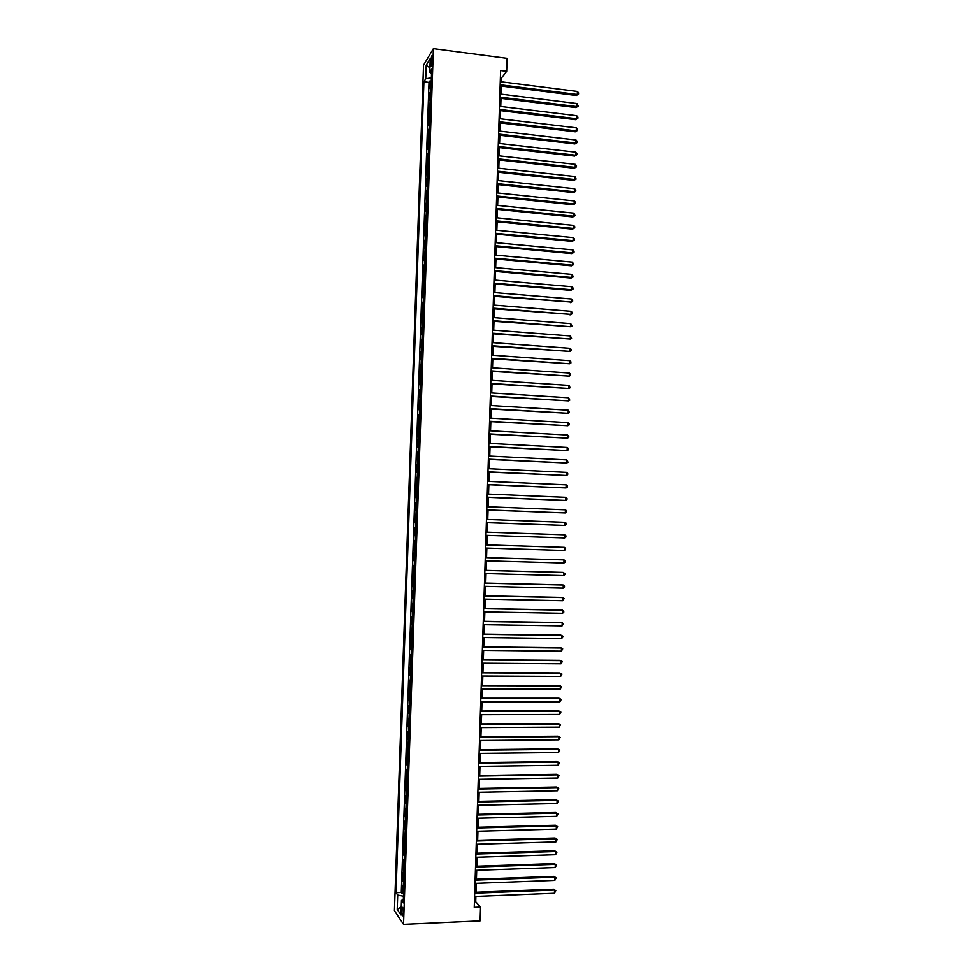 <?xml version="1.0" encoding="UTF-8"?>
<svg xmlns="http://www.w3.org/2000/svg" width="973" height="973" viewBox="0 0 973 973"><rect width="100%" height="100%" fill="white"/><g stroke="black" fill="none" stroke-linecap="round" stroke-linejoin="round"><path stroke-width="1.46" d="M403.272 912.723C403.236 908.709 402.858 906.921 402.129 907.359L401.654 910.363C401.679 914.365 402.056 916.152 402.786 915.739L403.272 912.723M423.523 65.191L394.43 910.692L403.54 924.35L433.374 48.65L423.523 65.191M431.075 86.366L429.628 88.312L429.871 80.99L431.258 81.16M430.905 91.28L429.458 93.201L430.832 93.372M429.458 93.201L429.202 100.535L430.662 98.638M430.236 110.922L428.789 112.771L429.044 105.425L430.419 105.595M429.823 123.218L428.375 125.006L428.619 117.66L430.005 117.818M429.397 135.515L427.95 137.254L428.205 129.908L429.579 130.066M428.984 147.835L427.536 149.526L427.779 142.167L429.166 142.313M428.558 160.168L427.111 161.798L427.366 154.427L428.752 154.585M428.132 172.501L426.697 174.082L426.952 166.711L428.327 166.857M427.719 184.858L426.271 186.378L426.527 178.996L427.913 179.141M427.293 197.215L425.858 198.687L426.101 191.304L427.488 191.45M426.867 209.584L425.432 211.007L425.688 203.612L427.074 203.758M426.454 221.978L425.006 223.34L425.262 215.945L426.648 216.079M426.028 234.371L424.593 235.685L424.848 228.278L426.235 228.412M425.602 246.777L424.167 248.042L424.423 240.623L425.809 240.757M425.177 259.195L423.741 260.399L423.997 252.98L425.383 253.102M424.751 271.625L423.328 272.781L423.583 265.349L424.97 265.471M424.337 284.067L422.902 285.174L423.158 277.731L424.544 277.852M423.912 296.522L422.477 297.568L422.732 290.124L424.119 290.246M423.486 308.988L422.051 309.986L422.306 302.53L423.705 302.639M423.06 321.467L421.625 322.404L421.881 314.948L423.279 315.057M422.635 333.958L421.2 334.834L421.455 327.378L422.854 327.475M422.209 346.461L420.774 347.288L421.029 339.82L422.428 339.918M421.783 358.976L420.348 359.742L420.604 352.262L422.002 352.36M421.345 371.491L419.922 372.209L420.178 364.729L421.577 364.826M420.92 384.031L419.497 384.688L419.752 377.196L421.151 377.293M420.494 396.583L419.071 397.179L419.327 389.686L420.725 389.772M420.068 409.134L418.645 409.682L418.901 402.19L420.3 402.263M419.643 421.71L418.22 422.197L418.475 414.693L419.874 414.778M419.205 434.286L417.794 434.724L418.049 427.208L419.448 427.293M418.779 446.887L417.368 447.264L417.624 439.747L419.022 439.82M418.354 459.487L416.931 459.815L417.198 452.287L418.597 452.36M417.916 472.112L416.505 472.379L416.76 464.839L418.171 464.912M417.49 484.736L416.079 484.955L416.335 477.415L417.733 477.475M417.064 497.385L415.653 497.544L415.909 489.991L417.308 490.051M416.626 510.034L415.216 510.144L415.471 502.579L416.882 502.64M416.201 522.696L414.79 522.744L415.045 515.179L416.456 515.228M415.763 535.381L414.352 535.369L414.62 527.792L416.018 527.84M413.926 548.006L415.337 548.042L413.926 548.006L414.182 540.416L415.593 540.465L415.289 535.369M415.155 553.151L413.756 553.053L413.489 560.643L414.899 560.691M414.729 565.848L413.318 565.702L413.063 573.304L414.474 573.34M414.291 578.57L412.893 578.363L412.625 585.965L414.036 586.001M413.853 591.292L412.455 591.037L412.199 598.65L413.61 598.675M413.428 604.038L412.017 603.722L411.761 611.348L413.172 611.372M412.99 616.797L411.591 616.42L411.324 624.046L412.734 624.07M412.552 629.555L411.153 629.13L410.898 636.768L412.309 636.78M412.114 642.338L410.715 641.852L410.46 649.49L411.871 649.502M411.676 655.121L410.29 654.586L410.022 662.224L411.433 662.236M411.238 667.928L409.852 667.332L409.584 674.982L411.007 674.982M410.801 680.735L409.414 680.091L409.147 687.741L410.57 687.753M410.375 693.567L408.976 692.849L408.721 700.524L410.132 700.524M409.937 706.41L408.538 705.632L408.283 713.306L409.694 713.306M409.487 719.254L408.101 718.427L407.845 726.113L409.256 726.101M409.049 732.122L407.663 731.234L407.407 738.921L408.818 738.908M408.611 744.99L407.225 744.053L406.969 751.74L408.38 751.728M408.174 757.882L406.787 756.872L406.532 764.583L407.942 764.559M407.736 770.774L406.349 769.716L406.094 777.427L407.505 777.403M407.298 783.691L405.911 782.572L405.656 790.283L407.067 790.258M406.86 796.607L405.473 795.44L405.206 803.163L406.629 803.126M406.41 809.548L405.036 808.308L404.768 816.043L406.191 816.006M405.972 822.489L404.598 821.2L404.33 828.935L405.753 828.899M405.534 835.454L404.148 834.104L403.892 841.852L405.315 841.803M405.084 848.432L403.71 847.009L403.442 854.768L404.877 854.72M404.646 861.409L403.272 859.937L403.004 867.697L404.427 867.648M404.196 874.411L402.834 872.878L402.567 880.65L403.99 880.589M501.521 81.841L501.642 77.767L506.678 71.333L500.609 70.555L474.252 907.322L480.54 907.067L475.724 901.74L475.894 896.413M430.674 61.275L430.577 64.011C430.553 66.249 430.784 67.088 431.282 66.517L432.365 58.489C432.389 56.252 432.158 55.412 431.659 55.996L430.674 61.275L432.255 61.481M403.345 899.648L401.472 900.378L403.236 902.883L431.659 69.205L429.762 72.282L431.513 73.352M401.472 900.378L400.973 914.924L397.227 909.402L397.714 895.063L396.023 892.667L423.9 81.756L425.724 78.813L426.186 65.337L430.224 58.611L429.762 72.282M429.871 80.99L428.996 82.389L401.302 892.46L402.117 893.603L403.552 893.542M403.759 887.412L402.384 885.831L402.117 893.603M403.941 882.207L402.567 880.65M404.379 869.205L403.004 867.697M404.817 856.216L403.442 854.768M405.267 843.238L403.892 841.852M405.705 830.273L404.33 828.935M406.155 817.308L404.768 816.043M406.592 804.367L405.206 803.163M407.03 791.438L405.656 790.283M407.468 778.522L406.094 777.427M407.918 765.617L406.532 764.583M408.356 752.725L406.969 751.74M408.794 739.845L407.407 738.921M409.232 726.965L407.845 726.113M409.669 714.109L408.283 713.306M410.107 701.265L408.721 700.524M410.545 688.434L409.147 687.741M410.983 675.615L409.584 674.982M411.421 662.808L410.022 662.224M411.859 650.013L410.46 649.49M412.284 637.218L410.898 636.768M412.722 624.447L411.324 624.046M413.16 611.689L411.761 611.348M413.598 598.942L412.199 598.65M414.036 586.208L412.625 585.965M414.462 573.474L413.063 573.304M414.899 560.764L413.489 560.643M414.182 540.416L415.118 540.441M414.62 527.792L416.018 527.767M415.045 515.179L416.456 515.094M415.471 502.579L416.882 502.445M415.909 489.991L417.32 489.796M416.335 477.415L417.745 477.159M416.76 464.839L418.183 464.535M417.198 452.287L418.609 451.922M417.624 439.747L419.035 439.334M418.049 427.208L419.472 426.746M418.475 414.693L419.898 414.17M418.901 402.19L420.324 401.606M419.327 389.686L420.75 389.054M419.752 377.196L421.175 376.515M420.178 364.729L421.613 363.975M420.604 352.262L422.039 351.46M421.029 339.82L422.464 338.957M421.455 327.378L422.89 326.466M421.881 314.948L423.316 313.987M422.306 302.53L423.741 301.508M422.732 290.124L424.167 289.054M423.158 277.731L424.593 276.6M423.583 265.349L425.006 264.169M423.997 252.98L425.432 251.752M424.423 240.623L425.858 239.334M424.848 228.278L426.283 226.928M425.262 215.945L426.709 214.547M425.688 203.612L427.123 202.165M426.101 191.304L427.548 189.796M426.527 178.996L427.974 177.439M426.952 166.711L428.388 165.094M427.366 154.427L428.813 152.761M427.779 142.167L429.227 140.44M428.205 129.908L429.652 128.132M428.619 117.66L430.066 115.836M429.044 105.425L430.492 103.552M480.54 907.067L480.103 920.884L403.54 924.35M506.678 71.333L507.079 58.356L433.374 48.65M476.028 892.253L476.308 883.35M476.429 879.227L476.709 870.3M476.843 866.213L477.123 857.262M477.257 853.224L477.536 844.248M477.658 840.234L477.938 831.234M478.071 827.257L478.351 818.232M478.473 814.304L478.765 805.243M478.886 801.351L479.166 792.277M479.288 788.41L479.58 779.312M479.701 775.481L479.981 766.359M480.103 762.577L480.394 753.43M480.504 749.672L480.796 740.502M480.917 736.78L481.209 727.585M481.319 723.912L481.611 714.693M481.72 711.044L482.012 701.801M482.134 698.2L482.426 688.933M482.535 685.357L482.827 676.065M482.936 672.525L483.228 663.209M483.338 659.706L483.63 650.378M483.739 646.911L484.031 637.546M484.14 634.116L484.445 624.727M484.542 621.333L484.846 611.932M484.943 608.575L485.247 599.137M485.345 595.817L485.649 586.366M485.746 583.07L486.05 573.596M486.147 570.336L486.451 560.837M486.549 557.626L486.853 548.103M486.95 544.916L487.254 535.393M487.351 532.182L487.643 522.708M487.753 519.473L488.045 510.034M488.154 506.763L488.446 497.373M488.543 494.077L488.847 484.724M488.945 481.392L489.237 472.075M489.346 468.731L489.638 459.451M489.747 456.069L490.039 446.838M490.137 443.433L490.428 434.238M490.538 430.796L490.83 421.637M490.939 418.171L491.219 409.061M491.329 405.571L491.62 396.498M491.73 392.97L492.01 383.934M492.131 380.382L492.411 371.394M492.52 367.806L492.8 358.855M492.922 355.254L493.202 346.339M493.311 342.703L493.591 333.824M493.7 330.163L493.98 321.333M494.102 317.636L494.381 308.842M494.491 305.121L494.771 296.376M494.892 292.618L495.16 283.909M495.281 280.127L495.549 271.455M495.671 267.648L495.938 259.013M496.06 255.181L496.339 246.583M496.461 242.727L496.729 234.165M496.85 230.285L497.118 221.771M497.239 217.843L497.507 209.365M497.629 205.425L497.896 196.984M498.018 193.019L498.285 184.615M498.407 180.613L498.675 172.257M498.796 168.232L499.064 159.913M499.185 155.85L499.453 147.58M499.575 143.493L499.842 135.247M499.964 131.136L500.219 122.939M500.353 118.791L500.609 110.63M500.742 106.471L500.998 98.346M501.131 94.15L501.387 86.062M500.39 77.609L501.642 77.767M474.423 901.801L475.724 901.74M431.367 77.779L425.724 78.813M428.996 82.389L423.9 81.756M401.302 892.46L396.023 892.667M397.714 895.063L403.454 896.194M429.92 67.782L426.186 65.337M397.227 909.402L401.253 906.812M500.134 85.904L576.296 95.488L577.293 94.478L500.171 84.76M577.378 91.45L578.57 92.861L578.534 94.065L577.293 94.478L577.378 91.45L500.268 81.683M578.534 94.065L576.296 95.488M499.745 98.188L575.955 107.589L576.94 106.604L499.781 97.069M577.025 103.576L578.193 106.179L576.94 106.604L577.025 103.576L499.879 93.992M578.193 106.179L575.955 107.589M499.356 110.484L575.602 119.691L576.6 118.73L499.392 109.39M576.685 115.702L577.877 117.088L577.84 118.292L576.6 118.73L576.685 115.702L499.49 106.312M577.84 118.292L575.602 119.691M498.967 122.78L575.262 131.805L576.247 130.881L499.003 121.734M576.332 127.84L577.536 129.214L577.5 130.431L576.247 130.881L576.332 127.84L499.1 118.645M577.5 130.431L575.262 131.805M498.577 135.101L574.909 143.931L575.907 143.031L498.614 134.079M575.992 140.003L577.184 141.353L577.147 142.569L575.907 143.031L575.992 140.003L498.711 130.99M577.147 142.569L574.909 143.931M498.188 147.434L574.569 156.069L575.554 155.206L498.225 146.437M575.639 152.165L576.843 153.515L576.807 154.731L575.554 155.206L575.639 152.165L498.322 143.347M576.807 154.731L574.569 156.069M497.799 159.767L574.216 168.22L575.201 167.38L497.835 158.806M575.286 164.34L576.49 165.678L576.454 166.894L575.201 167.38L575.286 164.34L497.933 155.716M576.454 166.894L574.216 168.22M497.41 172.124L573.863 180.382L574.861 179.567L497.446 171.187M574.946 176.527L576.113 179.068L574.861 179.567L574.946 176.527L497.544 168.086M576.113 179.068L573.863 180.382M497.021 184.481L573.523 192.557L574.508 191.766L497.057 183.581M574.593 188.726L575.797 190.039L575.761 191.255L574.508 191.766L574.593 188.726L497.154 180.479M575.761 191.255L573.523 192.557M496.631 196.862L573.17 204.744L574.155 203.977L496.668 195.987M574.24 200.924L575.444 202.238L575.408 203.454L574.155 203.977L574.24 200.924L496.765 192.885M575.408 203.454L573.17 204.744M496.242 209.244L572.817 216.943L573.815 216.201L496.266 208.404M573.9 213.148L575.067 215.665L573.815 216.201L573.9 213.148L496.364 205.291M575.067 215.665L572.817 216.943M495.853 221.637L572.477 229.142L573.462 228.436L495.877 220.835M573.547 225.383L574.751 226.66L574.715 227.877L573.462 228.436L573.547 225.383L495.975 217.721M574.715 227.877L572.477 229.142M495.464 234.055L572.124 241.365L573.109 240.684L495.488 233.265M573.194 237.619L574.398 238.896L574.362 240.112L573.109 240.684L573.194 237.619L495.585 230.163M574.362 240.112L572.124 241.365M495.075 246.473L571.771 253.588L572.756 252.944L495.099 245.719M572.842 249.879L574.046 251.131L574.009 252.36L572.756 252.944L572.842 249.879L495.196 242.605M574.009 252.36L571.771 253.588M494.685 258.903L571.419 265.824L572.404 265.203L494.698 258.186M572.501 262.138L573.669 264.607L572.404 265.203L572.501 262.138L494.807 255.06M573.669 264.607L571.419 265.824M494.284 271.345L571.066 278.083L572.051 277.487L494.308 270.652M572.148 274.41L573.316 276.879L572.051 277.487L572.148 274.41L494.406 267.539M573.316 276.879L571.066 278.083M493.895 283.8L570.713 290.343L571.71 289.772L493.919 283.143M571.796 286.707L573 287.923L572.963 289.151L571.71 289.772L571.796 286.707L494.016 280.017M572.963 289.151L570.713 290.343M493.506 296.266L571.358 302.08L493.518 295.634M571.443 299.003L572.647 300.207L572.611 301.448L571.358 302.08L571.443 299.003L493.627 292.508M572.611 301.448L570.373 302.615M493.116 308.745L571.005 314.388L493.129 308.149M571.09 311.311L572.294 312.515L572.258 313.744L571.005 314.388L571.09 311.311L493.226 305.023M572.258 313.744L570.02 314.899M492.715 321.236L570.652 326.709L492.739 320.664M570.737 323.632L571.917 326.052L570.652 326.709L570.737 323.632L492.837 317.539M492.326 333.739L570.3 339.042L492.338 333.204M570.385 335.965L571.565 338.373L570.3 339.042L570.385 335.965L492.435 330.066M491.924 346.242L569.947 351.399L491.949 345.743M570.032 348.31L571.248 349.477L571.212 350.706L569.947 351.399L570.032 348.31L492.046 342.605M491.535 358.769L569.594 363.756L491.547 358.295M569.679 360.667L570.896 361.822L570.859 363.051L569.594 363.756L569.679 360.667L491.645 355.157M491.134 371.309L569.241 376.125L491.158 370.871M569.327 373.024L570.543 374.167L570.506 375.408L569.241 376.125L569.327 373.024L491.256 367.721M490.745 383.861L568.877 388.507L490.757 383.447M568.974 385.405L570.154 387.777L568.877 388.507L568.974 385.405L490.854 380.297M490.343 396.412L568.524 400.888L490.356 396.035M568.621 397.799L569.801 400.158L568.524 400.888L568.621 397.799L490.465 392.885M489.954 408.988L568.171 413.294L489.966 408.648M568.256 410.192L569.448 412.54L568.171 413.294L568.256 410.192L490.064 405.486M489.553 421.564L567.818 425.712L489.565 421.26M567.904 422.61L569.12 423.705L569.083 424.946L567.818 425.712L567.904 422.61L489.662 418.098M489.164 434.165L567.466 438.142L489.164 433.885M567.551 435.028L568.767 436.111L568.731 437.364L567.466 438.142L567.551 435.028L489.273 430.723M488.762 446.777L567.113 450.572L488.774 446.522M567.198 447.471L568.414 448.541L568.378 449.781L567.113 450.572L567.198 447.471L488.872 443.36M488.361 459.39L566.748 463.026L488.373 459.171M566.845 459.913L568.025 462.224L566.748 463.026L566.845 459.913L488.47 456.009M487.972 472.027L566.395 475.481L487.972 471.832M566.481 472.367L567.709 473.425L567.673 474.666L566.395 475.481L566.481 472.367L488.069 468.67M487.57 484.663L566.043 487.959L487.57 484.505M566.128 484.834L567.344 485.88L567.308 487.12L566.043 487.959L566.128 484.834L487.668 481.343M487.169 497.312L565.678 500.438L487.169 497.191M565.775 497.325L566.991 498.346L566.955 499.599L565.678 500.438L565.775 497.325L487.278 494.016M486.768 509.986L565.325 512.941L486.768 509.888M565.41 509.816L566.639 510.825L566.602 512.078L565.325 512.941L565.41 509.816L486.877 506.714M486.366 522.659L564.972 525.444L486.378 522.598M565.058 522.319L566.286 523.316L566.25 524.569L564.972 525.444L565.058 522.319L486.476 519.424M564.693 534.834L565.921 535.819L565.885 537.072L564.608 537.96L485.977 535.32L564.608 537.96L564.693 534.834L486.074 532.146M485.673 544.868L564.34 547.361L564.255 550.499L485.576 548.054M564.34 547.361L565.568 548.334L565.532 549.587L564.255 550.499M563.89 563.039L565.167 562.114L565.204 560.862L563.987 559.901L485.272 557.59L563.987 559.901L563.89 563.039L485.174 560.801M484.87 570.373L563.622 572.452L563.537 575.59L484.773 573.559M484.87 570.312L562.649 572.367L564.851 573.401L564.814 574.654L563.537 575.59M484.469 583.143L563.258 585.016L563.172 588.154L484.359 586.33M484.469 583.046L562.285 584.895L564.486 585.953L564.462 587.206L563.172 588.154M484.067 595.914L562.905 597.58L562.82 600.73L483.958 599.113M484.067 595.792L561.932 597.434L564.133 598.517L562.82 600.73M483.666 608.709L562.54 610.168L562.455 613.318L483.557 611.908M483.666 608.551L561.567 609.998L563.781 611.093L563.744 612.345L562.455 613.318M483.253 621.516L562.187 622.769L562.09 625.919L483.155 624.715M483.265 621.321L561.202 622.562L563.416 623.681L562.09 625.919M482.851 634.323L561.822 635.381L561.737 638.531L482.754 637.534M482.863 634.104L560.849 635.138L563.051 636.269L561.737 638.531M482.45 647.154L561.457 647.994L561.372 651.156L482.353 650.365M482.462 646.899L560.484 647.738L562.698 648.882L561.372 651.156M482.049 659.986L561.105 660.631L561.007 663.793L481.939 663.209M482.049 659.706L560.132 660.339L562.333 661.506L561.007 663.793M481.635 672.842L560.74 673.28L560.655 676.442L481.538 676.053M481.647 672.525L559.767 672.951L561.98 674.131L560.655 676.442M481.234 685.71L560.375 685.929L560.29 689.091L481.136 688.92M481.246 685.357L559.402 685.576L561.616 686.78L560.29 689.091M480.832 698.578L560.01 698.602L559.925 701.764L480.723 701.801M480.844 698.188L559.037 698.213L561.251 699.429L559.925 701.764M480.419 711.47L559.657 711.275L559.56 714.45L480.321 714.693M480.431 711.044L558.684 710.862L560.886 712.102L559.56 714.45M480.017 724.374L559.293 723.973L559.195 727.147L479.92 727.597M480.03 723.912L558.32 723.523L560.533 724.776L559.195 727.147M479.604 737.279L558.928 736.67L558.83 739.845L479.507 740.514M479.628 736.792L557.955 736.196L560.168 737.473L558.83 739.845M479.203 750.207L558.563 749.38L558.478 752.567L479.105 753.443M479.215 749.684L557.59 748.882L559.803 750.171L558.478 752.567M478.789 763.148L558.198 762.114L558.113 765.301L478.692 766.383M478.813 762.589L557.225 761.579L559.439 762.881L558.113 765.301M478.388 776.089L557.833 774.849L557.748 778.035L478.29 779.337M478.4 775.505L556.86 774.289L559.074 775.615L557.748 778.035M477.974 789.054L557.468 787.607L557.383 790.794L477.877 792.302M477.998 788.434L556.495 787.011L558.709 788.349L557.383 790.794M556.495 787.011L558.709 788.349M477.573 802.032L557.103 800.365L557.018 803.552L477.463 805.279M477.585 801.375L556.13 799.745L558.356 801.107L557.018 803.552M556.13 799.745L558.356 801.107M477.159 815.021L556.738 813.136L556.653 816.335L477.062 818.269M477.184 814.328L555.765 812.491L557.991 813.866L556.653 816.335M555.765 812.491L557.991 813.866M476.746 828.011L556.374 825.931L556.288 829.13L476.648 831.27M476.77 827.293L555.401 825.238L557.626 826.636L556.288 829.13M555.401 825.238L557.626 826.636M476.344 841.025L556.009 838.726L555.911 841.925L476.235 844.284M476.369 840.271L555.036 838.008L557.261 839.419L555.911 841.925M555.036 838.008L557.261 839.419M475.931 854.051L555.644 851.533L555.547 854.744L475.833 857.31M475.955 853.26L554.671 850.791L556.897 852.226L555.547 854.744M554.671 850.791L556.897 852.226M475.517 867.089L555.279 864.352L555.182 867.563L475.42 870.349M475.542 866.262L554.306 863.586L556.52 865.033L555.182 867.563M554.306 863.586L556.52 865.033M475.104 880.139L554.914 877.196L554.817 880.407L475.006 883.399M475.14 879.276L553.941 876.381L556.155 877.853L554.817 880.407M553.941 876.381L556.155 877.853M474.702 893.19L554.537 890.04L554.452 893.25L474.593 896.461M474.727 892.302L553.576 889.2L555.79 890.684L554.452 893.25M553.576 889.2L555.79 890.684M430.419 91.705L430.589 86.804M403.284 887.048L403.467 881.854M403.734 874.058L403.904 868.865M404.172 861.069L404.354 855.887M404.622 848.103L404.792 842.922M405.06 835.138L405.242 829.957M405.498 822.197L405.68 817.016M405.948 809.256L406.118 804.087M406.386 796.34L406.556 791.171M406.823 783.435L407.006 778.266M407.261 770.531L407.444 765.374M407.699 757.651L407.882 752.494M408.149 744.771L408.319 739.626M408.587 731.915L408.757 726.77M409.025 719.059L409.195 713.927M409.463 706.228L409.633 701.095M409.901 693.396L410.071 688.276M410.338 680.589L410.509 675.469M410.764 667.782L410.947 662.674M411.202 654.999L411.384 649.891M411.64 642.216L411.822 637.108M412.078 629.458L412.248 624.35M412.516 616.7L412.686 611.603M412.953 603.965L413.124 598.869M413.379 591.231L413.549 586.147M413.817 578.521L413.987 573.438M414.255 565.812L414.425 560.74M414.68 553.126L414.851 548.042M415.544 527.767L415.714 522.708M415.982 515.118L416.152 510.059M416.408 502.469L416.578 497.41M416.845 489.833L417.016 484.785M417.271 477.208L417.441 472.16M417.697 464.608L417.879 459.56M418.135 452.007L418.305 446.972M418.56 439.419L418.731 434.384M418.986 426.843L419.156 421.82M419.424 414.279L419.594 409.256M419.849 401.727L420.02 396.716M420.275 389.188L420.445 384.177M420.701 376.66L420.871 371.65M421.127 364.145L421.297 359.146M421.552 351.642L421.723 346.643M421.978 339.151L422.148 334.153M422.404 326.66L422.574 321.674M422.829 314.194L423 309.207M423.255 301.739L423.425 296.753M423.681 289.285L423.851 284.311M424.106 276.855L424.277 271.881M424.532 264.437L424.702 259.463M424.958 252.019L425.128 247.057M425.383 239.626L425.542 234.663M425.797 227.232L425.967 222.282M426.223 214.851L426.393 209.9M426.648 202.481L426.819 197.543M427.062 190.136L427.232 185.198M427.488 177.791L427.658 172.853M427.913 165.459L428.071 160.533M428.327 153.138L428.497 148.212M428.752 140.83L428.911 135.904M429.166 128.533L429.336 123.62M429.592 116.249L429.75 111.336M430.005 103.965L430.175 99.064M431.963 64.194L430.577 64.011"/></g></svg>
